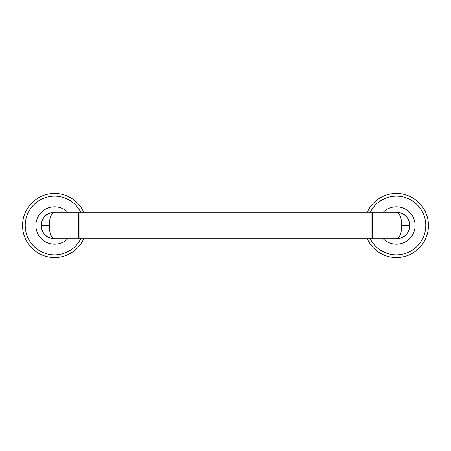 <?xml version="1.0" encoding="UTF-8"?>
<svg xmlns="http://www.w3.org/2000/svg" width="451" height="451" viewBox="0 0 451 451"><rect width="100%" height="100%" fill="white"/><g stroke="black" fill="none" stroke-linecap="round" stroke-linejoin="round"><path stroke-width="0.68" d="M372.374 212.573L372.797 212.15L372.797 238.85L372.374 238.427L372.374 212.573L371.945 212.15L371.945 238.85L79.055 238.85L79.055 212.15L78.626 212.573L78.203 212.15L54.594 212.15C51.205 213.34 49.424 217.788 49.255 225.5C49.424 233.212 51.205 237.66 54.594 238.85A13.35 13.35 0 0 1 50.292 238.139M79.055 238.85L78.626 238.427L78.626 212.573M78.626 238.427L78.203 238.85L78.203 212.15M372.797 212.15L396.406 212.15C399.795 213.34 401.576 217.788 401.745 225.5C401.576 233.212 399.795 237.66 396.406 238.85C404.784 237.784 409.237 233.336 409.756 225.5A13.35 13.35 0 0 1 409.683 226.926M409.452 228.341A13.35 13.35 0 0 1 406.063 234.717M405.979 234.808A13.35 13.35 0 0 1 401.232 237.948M401.001 238.038A13.35 13.35 0 0 1 396.406 238.85L372.797 238.85M383.322 238.85A18.694 18.694 0 0 0 415.1 225.5A18.694 18.694 0 0 0 383.322 212.15M409.683 224.074A13.35 13.35 0 0 1 409.756 225.5C409.237 217.664 404.784 213.216 396.406 212.15A13.35 13.35 0 0 1 401.001 212.962M401.232 213.052A13.35 13.35 0 0 1 405.979 216.192M406.063 216.283A13.35 13.35 0 0 1 409.452 222.659M428.45 225.5A32.044 32.044 0 0 0 367.277 212.15A32.044 32.044 0 0 1 428.45 225.5A32.044 32.044 0 0 1 367.277 238.85M41.312 226.83A13.35 13.35 0 0 1 41.244 225.5C41.763 217.664 46.216 213.216 54.594 212.15A13.35 13.35 0 0 0 50.292 212.861M78.203 238.85L54.594 238.85C46.216 237.784 41.763 233.336 41.244 225.5A13.35 13.35 0 0 1 41.312 224.17M41.509 222.845A13.35 13.35 0 0 1 50.106 212.928M67.678 212.15A18.694 18.694 0 0 0 35.9 225.5A18.694 18.694 0 0 0 67.678 238.85M50.106 238.077A13.35 13.35 0 0 1 41.509 228.155M83.723 238.85A32.044 32.044 0 0 1 22.55 225.5A32.044 32.044 0 0 1 83.723 212.15A32.044 32.044 0 0 0 22.55 225.5M370.243 212.15A29.377 29.377 0 0 1 425.778 225.5A29.377 29.377 0 0 1 370.243 238.85M409.756 225.5L401.745 225.5M80.757 238.85A29.377 29.377 0 0 1 25.222 225.5A29.377 29.377 0 0 1 80.757 212.15M41.244 225.5L49.255 225.5M371.945 212.15L79.055 212.15M372.374 238.427L371.945 238.85"/></g></svg>
